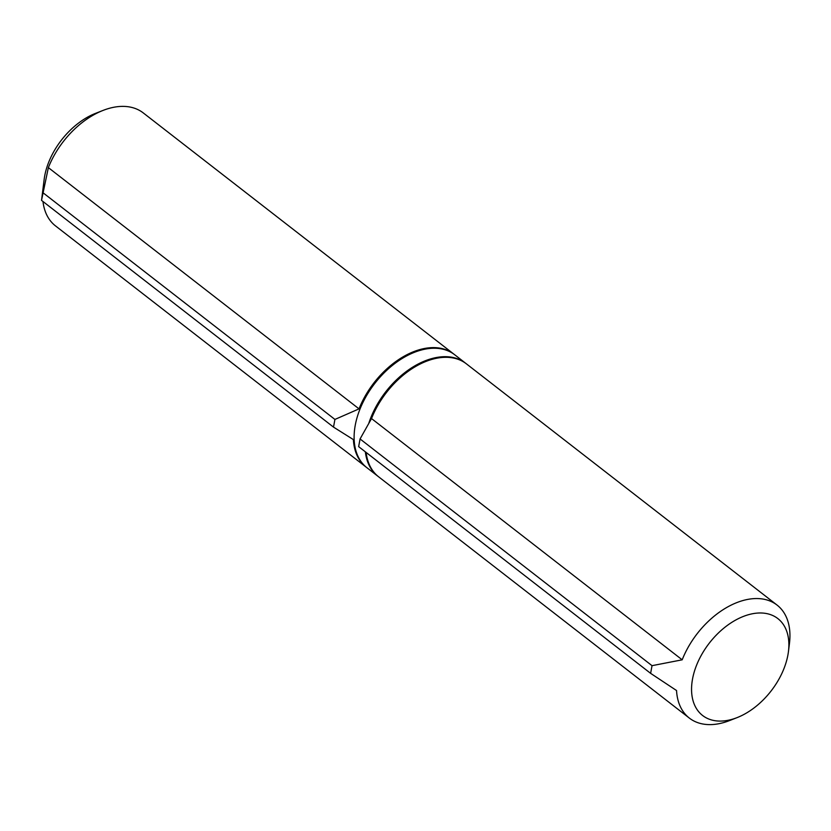 <?xml version="1.0" encoding="UTF-8"?>
<svg xmlns="http://www.w3.org/2000/svg" width="831" height="831" viewBox="0 0 831 831"><rect width="100%" height="100%" fill="white"/><g stroke="black" fill="none" stroke-linecap="round" stroke-linejoin="round"><path stroke-width="1.25" d="M777.078 605.093A71.528 45.56 -52.2 0 0 682.189 659.814L652.023 665.673L650.621 673.349L358.649 446.631L360.062 438.955L371.519 418.564A71.528 45.56 127.8 0 1 466.409 363.853L777.078 605.093A71.528 45.56 -52.2 0 1 789.45 643.474L788.453 651.494A61.349 39.078 127.8 0 0 748.284 614.763A61.349 39.078 127.8 0 0 692.524 679.062A61.349 39.078 127.8 0 0 691.621 691.849A61.349 39.078 127.8 0 0 737.107 717.61A61.349 39.078 127.8 0 0 788.453 651.494M366.139 452.448A71.528 45.56 127.8 0 0 378.666 476.838L689.346 718.088A71.528 45.56 -52.2 0 1 676.548 690.53L650.621 673.349M737.107 717.61L729.587 720.56A71.528 45.56 -52.2 0 1 689.346 718.088M652.023 665.673L360.062 438.955M682.189 659.814L371.519 418.564M378.271 476.527A71.528 45.56 -52.2 0 1 377.876 476.225L366.98 467.77A71.528 45.56 -52.2 0 1 355.242 425.295A71.528 45.56 -52.2 0 1 397.176 361.786A71.528 45.56 -52.2 0 1 454.723 354.775L465.609 363.23A71.528 45.56 -52.2 0 1 466.004 363.542M368.922 422.917A71.528 45.56 -52.2 0 1 465.609 363.23M377.876 476.225A71.528 45.56 -52.2 0 1 365.349 451.825M41.571 200.105L48.364 167.623L359.034 408.873L334.924 419.437L333.511 427.113L353.393 439.599A71.528 45.56 -52.2 0 0 366.18 467.147L55.511 225.907A71.528 45.56 127.8 0 1 42.983 201.507M359.034 408.873A71.528 45.56 -52.2 0 1 453.923 354.162A71.528 45.56 -52.2 0 1 454.318 354.473M41.581 200.105L44.147 179.506A61.349 39.078 -52.2 0 1 44.687 175.995A61.349 39.078 -52.2 0 1 95.482 113.39L103.002 110.44A71.528 45.56 127.8 0 0 48.364 167.623M453.923 354.162L143.254 112.912A71.528 45.56 127.8 0 0 103.002 110.44M42.963 192.719L334.924 419.437M41.55 200.396L333.511 427.113"/></g></svg>
